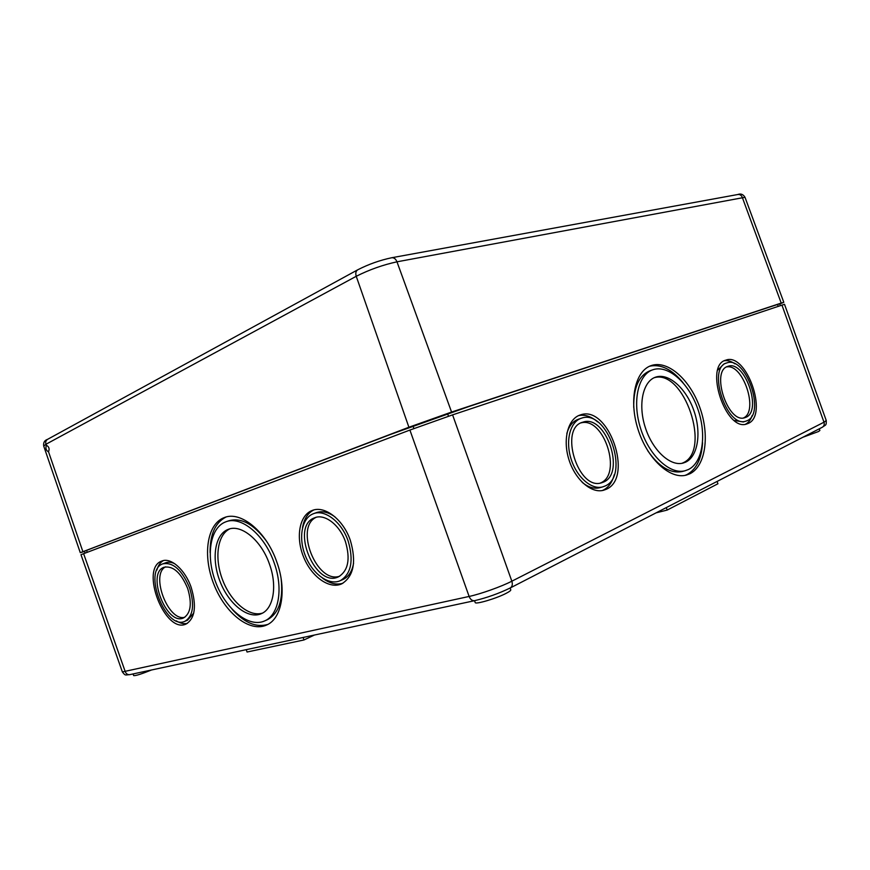 <?xml version="1.0" encoding="UTF-8"?>
<svg xmlns="http://www.w3.org/2000/svg" width="870" height="870" viewBox="0 0 870 870"><rect width="100%" height="100%" fill="white"/><g stroke="black" fill="none" stroke-linecap="round" stroke-linejoin="round"><path stroke-width="1.3" d="M409.9 430.063L469.126 596.45L122.365 671.923L80.975 554.69L409.9 430.063L452.585 414.87L784.512 304.293L826.25 420.536C826.391 425.8 825.989 424.517 822.259 427.279L822.161 427.333M276.834 562.063C286.98 589.762 281.902 618.592 266.72 624.975C249.82 632.936 225.036 613.122 213.889 584.357C202.449 555.712 206.842 524.012 224.232 517.606C240.685 510.559 266.438 531.548 276.834 562.063M350.316 540.292C356.591 561.813 353.753 576.321 341.801 583.813C329.393 589.643 311.46 576.712 303.608 557.039C295.55 537.464 299.258 515.464 311.982 510.559C324.358 505.078 343.193 519.292 350.316 540.292M191.193 587.435C196.75 606.107 195.087 618.287 186.213 623.964C165.039 634.611 139.428 568.273 161.842 561.052C170.825 557.072 185.147 569.687 191.193 587.435M765.089 308.513L779.694 303.804L780.336 305.609M388.955 434.989L471.638 405.55M85.075 553.059L84.433 551.243L99.104 545.523M133.077 673.945L133.675 675.62C135.589 675.881 141.549 674 151.521 669.987M606.042 489.364C634.186 478.032 608.532 404.18 580.257 414.968C568.121 418.622 562.553 439.1 568.806 459.219C574.896 479.381 591.176 493.681 603.454 490.288L606.042 489.364M748.091 423.472C768.754 415.414 746.416 351.937 725.841 360.147C703.884 365.226 725.526 431.846 746.667 424.005L748.091 423.472M689.877 473.78C705.711 466.059 709.866 435.283 699.85 407.541C690.051 379.701 667.877 359.865 651.336 365.541C635.274 370.631 628.608 399.993 638.004 429.312C647.193 458.697 669.878 479.642 686.234 475.118L689.877 473.78M603.454 482.121C626.182 473.236 605.629 413.587 582.846 422.189C558.66 427.833 577.974 490.876 601.518 482.817L603.454 482.121M604.878 486.102C630.587 475.89 607.238 408.411 581.432 418.209C570.328 421.537 565.25 440.242 570.959 458.599C576.516 476.988 591.382 490.049 602.595 486.917L604.878 486.102M685.701 462.122C698.142 456.282 701.601 432.227 693.781 410.335C686.136 388.379 668.715 372.741 655.762 377.091C643.028 381.027 637.808 404.18 645.192 427.181C652.402 450.236 670.248 466.722 683.135 463.057L685.701 462.122M688.366 469.55C702.971 462.525 706.875 434.195 697.664 408.563C688.648 382.854 668.203 364.541 652.968 369.728C638.101 374.394 631.957 401.505 640.625 428.54C649.096 455.619 670.03 474.955 685.125 470.735L688.366 469.55M726.58 363.007L724.112 363.845L717.761 370.087M734.443 420.525L743.317 421.917M747.102 420.699C765.981 413.424 745.623 355.449 726.841 362.921C706.777 367.542 726.548 428.344 745.829 421.167L747.102 420.699M681.917 463.329L682.841 462.927C711.899 451.084 684.048 368.652 654.153 377.732M745.884 417.306C762.577 410.977 744.633 359.734 728.049 366.303C710.322 370.392 727.777 424.06 744.807 417.698L745.884 417.306M580.975 418.372L578.55 419.188C572.917 421.113 569.013 425.908 566.838 433.586M582.171 482.317C588.185 487.287 594.014 489.103 599.658 487.744L600.126 487.613M743.502 417.948C758.955 411.216 743.089 363.399 726.613 366.933M652.424 369.924L650.162 370.718C638.939 375.274 633.458 387.498 633.73 407.388M647.748 450.747C658.992 466.896 670.487 473.824 682.254 471.529L682.809 471.377M685.071 475.379L686.995 474.563C696.391 469.376 701.579 458.784 702.558 442.797M682.972 382.615C671.966 369.315 660.863 363.845 649.672 366.205M281.14 578.8C283.359 599.865 278.813 613.481 267.503 619.657L266.959 619.897M226.178 521.696L228.418 520.902C240.881 517.161 253.54 523.86 266.372 540.988M267.764 624.442C256.15 627.803 244.263 622.757 232.127 609.304M210.094 552.57C209.964 534.43 215.249 522.598 225.95 517.063M274.159 562.857C283.522 588.392 278.835 615.003 264.784 620.865C249.244 628.14 226.439 609.924 216.141 583.411C205.592 557.007 209.648 527.818 225.624 521.902C240.816 515.344 264.589 534.724 274.159 562.857M262.555 613.078C249.309 617.439 231.039 601.975 222.72 580.257C214.216 558.605 217.206 534.822 229.767 528.884M269.504 564.239C277.465 585.978 273.484 608.685 261.446 613.633C248.276 619.734 228.908 604.313 220.143 581.747C211.149 559.269 214.618 534.474 228.114 529.406C241.099 523.74 261.359 540.303 269.504 564.239M353.568 563.227C352.111 571.362 348.62 576.766 343.106 579.442L342.649 579.637M313.602 513.659L315.962 512.767C321.856 510.592 328.218 511.984 335.048 516.932M342.91 583.248C336.472 585.162 329.719 583.498 322.661 578.245M302.532 527.688C304.022 518.998 307.741 513.104 313.678 510.005M348.13 540.944C353.862 560.584 351.262 573.83 340.333 580.649C329.023 585.934 312.7 574.167 305.533 556.224C298.182 538.356 301.564 518.313 313.135 513.833C324.434 508.798 341.627 521.782 348.13 540.944M193.716 613.154L187.463 620.223M163.082 563.749L165.528 562.846C168.301 561.792 171.401 562.096 174.816 563.76M187.365 623.366C183.929 624.182 180.22 623.333 176.24 620.821M156.861 570.067C158.123 565.5 160.297 562.346 163.375 560.606M189.606 587.913C194.684 604.944 193.162 616.047 185.049 621.234C165.768 630.924 142.408 570.437 162.82 563.847C173.097 561.944 182.026 569.97 189.606 587.913M339.702 576.19C316.854 584.379 294.136 527.231 316.201 517.291M345.466 541.727C350.534 559.084 348.228 570.764 338.55 576.788C315.19 588.696 289.895 526.285 314.548 517.824C324.543 513.343 339.735 524.827 345.466 541.727M184.81 617.254C168.269 622.017 150.184 574.591 165.539 566.827M187.681 588.479C192.161 603.519 190.813 613.317 183.646 617.885C166.648 626.422 146.051 573.08 164.028 567.251C173.108 565.565 180.993 572.645 187.681 588.479M656.111 512.843L667.181 510.07L717.935 483.774L717.097 481.436M666.3 507.601L667.181 510.07M246.221 649.672L247.058 652.021L303.978 639.961L314.374 635.057M303.097 637.471L303.978 639.961M452.585 414.87L511.843 581.203C501.479 586.565 480.653 594.003 469.126 596.45C470.387 599.495 472.192 600.909 474.541 600.692L475.172 602.497C475.096 604.791 496.672 598.419 506.34 593.242C509.461 591.611 510.929 590.469 510.777 589.817L510.135 588.022M802.869 437.262L818.496 431.531L819.877 430.476L819.279 428.812M602.225 490.549L603.106 490.18C608.554 487.494 612.284 482.295 614.285 474.596M597.625 421.896C591.208 416.425 584.857 414.327 578.593 415.61M745.383 424.266C748.428 422.776 750.679 419.884 752.126 415.588M734.987 363.877C731.257 361.246 727.711 360.213 724.362 360.767M600.235 483.078L600.528 482.959C622.572 474.422 604.008 416.806 581.236 422.831M391.783 257.727L737.771 194.521C739.837 194.271 741.327 195.184 742.251 197.262L781.216 303.086L783.805 302.325L779.759 303.989M451.573 412.054L408.9 427.246L356.243 276.29C355.33 273.202 355.841 271.038 357.755 269.787C368.575 264.262 379.875 260.25 391.663 257.748C393.969 257.509 395.741 258.858 396.981 261.816L451.573 412.054L781.216 303.086M46.338 445.44C45.403 448.257 46.066 450.366 48.35 451.791L48.502 451.726C49.71 448.866 49.035 446.745 46.512 445.375L45.936 444.265L43.728 446.092L80.279 552.7L84.499 551.428M408.9 427.246L80.279 552.7M96.407 546.61L394.023 433.119M466.581 407.29L767.808 307.665M122.365 671.923C125.617 676.11 125.019 674.87 129.869 674.631C127.749 674.881 126.226 673.935 125.291 671.77L83.585 553.624M778.237 306.305L777.562 304.435M413.902 428.562L412.956 425.898M448.496 416.241L447.55 413.587M87.228 552.243L86.565 550.362M781.934 305.076L823.988 422.211L511.843 581.203C512.789 584.357 512.267 586.608 510.298 587.935L510.19 587.989M826.25 420.536L823.988 422.211C824.629 424.44 824.053 426.137 822.259 427.279L510.298 587.935C498.891 593.481 486.972 597.733 474.541 600.692L474.661 600.67M474.541 600.692L129.978 674.609M43.728 446.092C43.163 442.634 44.479 440.361 47.676 439.285C45.914 440.394 45.327 442.047 45.936 444.265L356.243 276.29C369.261 269.722 382.844 264.893 396.981 261.816L745.003 197.294L783.805 302.325M82.878 551.623L48.502 451.726M745.829 421.167L743.056 421.993M602.595 486.917L599.658 487.744M685.125 470.735L682.254 471.529M651.336 365.541L650.749 365.748M264.784 620.865L267.503 619.657M224.232 517.606L224.841 517.4M340.333 580.649L343.106 579.442M185.049 621.234L187.724 620.114M357.657 269.841L47.676 439.285M737.869 194.499C740.783 193.368 743.165 194.293 745.003 197.294"/></g></svg>
